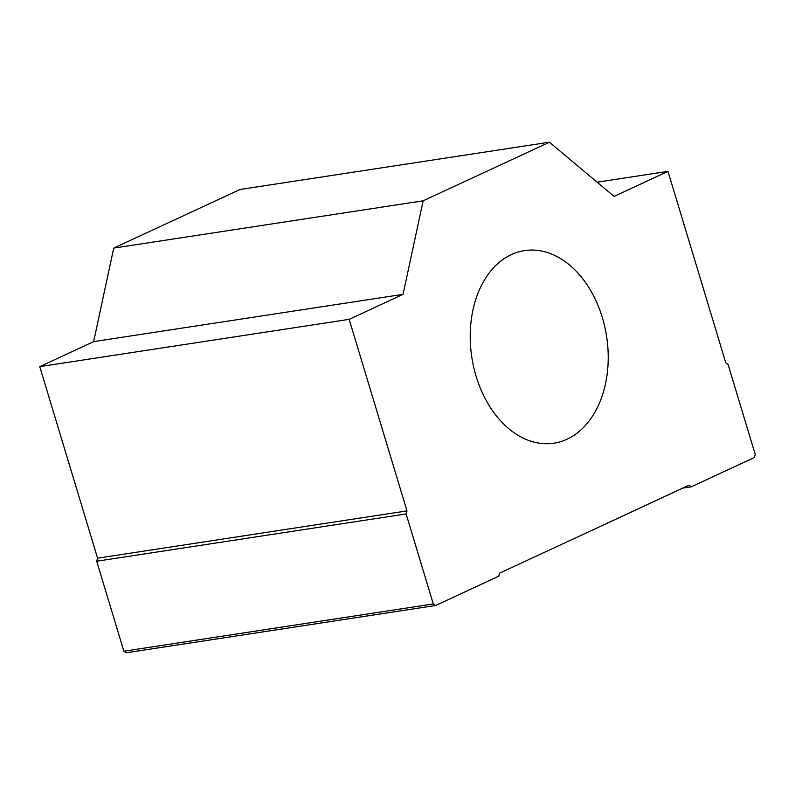 <?xml version="1.0" encoding="UTF-8"?>
<svg xmlns="http://www.w3.org/2000/svg" width="795" height="795" viewBox="0 0 795 795"><rect width="100%" height="100%" fill="white"/><g stroke="black" fill="none" stroke-linecap="round" stroke-linejoin="round"><path stroke-width="1.19" d="M476.096 376.204A97.417 68.201 -98.7 0 1 524.511 250.604A97.417 68.201 -98.7 0 1 602.352 317.593A97.417 68.201 -98.7 0 1 553.936 443.193A97.417 68.201 -98.7 0 1 476.096 376.204M667.969 171.362L725.805 362.898L728.081 364.478L755.25 454.472L754.366 457.513L691.243 486.818L688.967 485.248L499.568 573.165L498.694 576.206L435.561 605.512L433.285 603.942L406.116 513.938L406.99 510.897L349.164 319.361L403.055 294.339L93.641 341.621L113.725 248.1L239.991 189.488L549.405 142.206L614.078 196.385L667.969 171.362L597.134 182.184M349.164 319.361L39.75 366.634L93.641 341.621M406.99 510.897L97.576 558.179L39.75 366.634M406.116 513.938L96.702 561.22L97.576 558.179M433.285 603.942L123.871 651.214L96.702 561.22M435.561 605.512L126.147 652.794L123.871 651.214M691.243 486.818L682.786 488.11M403.055 294.339L423.139 200.817L113.725 248.1M423.139 200.817L549.405 142.206"/></g></svg>

